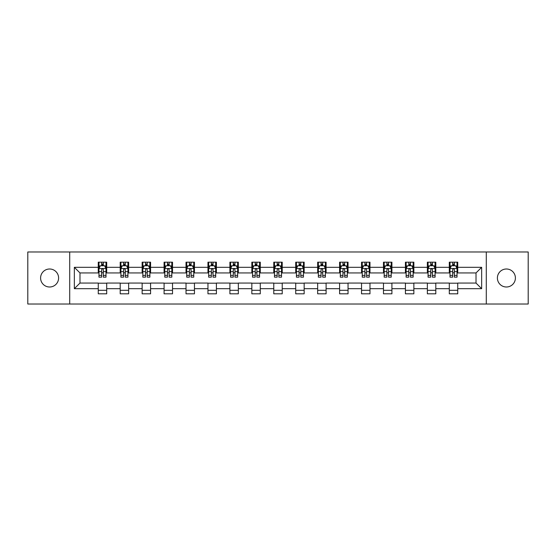 <?xml version="1.0" encoding="UTF-8"?>
<svg xmlns="http://www.w3.org/2000/svg" width="556" height="556" viewBox="0 0 556 556"><rect width="100%" height="100%" fill="white"/><g stroke="black" fill="none" stroke-linecap="round" stroke-linejoin="round"><path stroke-width="0.83" d="M506.398 269A9 9 0 0 0 497.398 278A9 9 0 0 0 506.398 287A9 9 0 0 0 515.405 278A9 9 0 0 0 506.398 269M49.602 269A9 9 0 0 0 40.595 278A9 9 0 0 0 49.602 287A9 9 0 0 0 58.602 278A9 9 0 0 0 49.602 269M486.291 304.021L528.2 304.021L528.2 251.979L486.291 251.979L486.291 304.021L69.708 304.021L69.708 251.979L27.8 251.979L27.8 304.021L69.708 304.021M486.291 251.979L69.708 251.979M457.741 267.311L457.741 262.175L449.304 262.175L449.304 267.311L435.8 267.311L435.8 262.175L427.362 262.175L427.362 267.311L413.859 267.311L413.859 262.175L405.421 262.175L405.421 267.311L391.917 267.311L391.917 262.175L383.48 262.175L383.48 267.311L369.976 267.311L369.976 262.175L361.539 262.175L361.539 267.311L348.042 267.311L348.042 262.175L339.598 262.175L339.598 267.311L326.101 267.311L326.101 262.175L317.664 262.175L317.664 267.311L304.16 267.311L304.16 262.175L295.722 262.175L295.722 267.311L282.219 267.311L282.219 262.175L273.781 262.175L273.781 267.311L260.277 267.311L260.277 262.175L251.84 262.175L251.84 267.311L238.336 267.311L238.336 262.175L229.899 262.175L229.899 267.311L216.402 267.311L216.402 262.175L207.958 262.175L207.958 267.311L194.461 267.311L194.461 262.175L186.024 262.175L186.024 267.311L172.52 267.311L172.52 262.175L164.083 262.175L164.083 267.311L150.579 267.311L150.579 262.175L142.141 262.175L142.141 267.311L128.638 267.311L128.638 262.175L120.2 262.175L120.2 267.311L106.696 267.311L106.696 262.175L98.259 262.175L98.259 267.311L74.351 267.311L74.351 288.689L79.981 283.06L98.259 283.06L98.259 293.825L106.696 293.825L106.696 283.06L120.2 283.06L120.2 293.825L128.638 293.825L128.638 283.06L142.141 283.06L142.141 293.825L150.579 293.825L150.579 283.06L164.083 283.06L164.083 293.825L172.52 293.825L172.52 283.06L186.024 283.06L186.024 293.825L194.461 293.825L194.461 283.06L207.958 283.06L207.958 293.825L216.402 293.825L216.402 283.06L229.899 283.06L229.899 293.825L238.336 293.825L238.336 283.06L251.84 283.06L251.84 293.825L260.277 293.825L260.277 283.06L273.781 283.06L273.781 293.825L282.219 293.825L282.219 283.06L295.722 283.06L295.722 293.825L304.16 293.825L304.16 283.06L317.664 283.06L317.664 293.825L326.101 293.825L326.101 283.06L339.598 283.06L339.598 293.825L348.042 293.825L348.042 283.06L361.539 283.06L361.539 293.825L369.976 293.825L369.976 283.06L383.48 283.06L383.48 293.825L391.917 293.825L391.917 283.06L405.421 283.06L405.421 293.825L413.859 293.825L413.859 283.06L427.362 283.06L427.362 293.825L435.8 293.825L435.8 283.06L449.304 283.06L449.304 293.825L457.741 293.825L457.741 283.06L476.019 283.06L476.019 272.94L457.741 272.94L457.741 267.311L481.649 267.311L481.649 288.689L457.741 288.689M449.304 288.689L435.8 288.689M427.362 288.689L413.859 288.689M405.421 288.689L391.917 288.689M383.48 288.689L369.976 288.689M361.539 288.689L348.042 288.689M339.598 288.689L326.101 288.689M317.664 288.689L304.16 288.689M295.722 288.689L282.219 288.689M273.781 288.689L260.277 288.689M251.84 288.689L238.336 288.689M229.899 288.689L216.402 288.689M207.958 288.689L194.461 288.689M186.024 288.689L172.52 288.689M164.083 288.689L150.579 288.689M142.141 288.689L128.638 288.689M120.2 288.689L106.696 288.689M98.259 288.689L74.351 288.689M449.304 267.311L449.304 272.94L435.8 272.94L435.8 267.311M427.362 267.311L427.362 272.94L413.859 272.94L413.859 267.311M405.421 267.311L405.421 272.94L391.917 272.94L391.917 267.311M383.48 267.311L383.48 272.94L369.976 272.94L369.976 267.311M361.539 267.311L361.539 272.94L348.042 272.94L348.042 267.311M339.598 267.311L339.598 272.94L326.101 272.94L326.101 267.311M317.664 267.311L317.664 272.94L304.16 272.94L304.16 267.311M295.722 267.311L295.722 272.94L282.219 272.94L282.219 267.311M273.781 267.311L273.781 272.94L260.277 272.94L260.277 267.311M251.84 267.311L251.84 272.94L238.336 272.94L238.336 267.311M229.899 267.311L229.899 272.94L216.402 272.94L216.402 267.311M207.958 267.311L207.958 272.94L194.461 272.94L194.461 267.311M186.024 267.311L186.024 272.94L172.52 272.94L172.52 267.311M164.083 267.311L164.083 272.94L150.579 272.94L150.579 267.311M142.141 267.311L142.141 272.94L128.638 272.94L128.638 267.311M120.2 267.311L120.2 272.94L106.696 272.94L106.696 267.311M98.259 267.311L98.259 272.94L79.981 272.94L74.351 267.311M79.981 272.94L79.981 283.06M481.649 288.689L476.019 283.06M476.019 272.94L481.649 267.311M98.259 265.692L98.961 265.692M101.637 265.692L103.326 265.692M105.994 265.692L106.696 265.692M98.259 272.794L98.961 272.794M101.637 272.794L103.326 272.794M105.994 272.794L106.696 272.794M98.259 283.206L106.696 283.206M98.259 290.308L106.696 290.308M120.2 283.206L128.638 283.206M120.2 290.308L128.638 290.308M120.2 265.692L120.902 265.692M123.578 265.692L125.267 265.692M127.936 265.692L128.638 265.692M120.2 272.794L120.902 272.794M123.578 272.794L125.267 272.794M127.936 272.794L128.638 272.794M142.141 283.206L150.579 283.206M142.141 290.308L150.579 290.308M142.141 265.692L142.843 265.692M145.519 265.692L147.201 265.692M149.877 265.692L150.579 265.692M142.141 272.794L142.843 272.794M145.519 272.794L147.201 272.794M149.877 272.794L150.579 272.794M164.083 283.206L172.52 283.206M164.083 290.308L172.52 290.308M164.083 265.692L164.784 265.692M167.453 265.692L169.142 265.692M171.818 265.692L172.52 265.692M164.083 272.794L164.784 272.794M167.453 272.794L169.142 272.794M171.818 272.794L172.52 272.794M186.024 283.206L194.461 283.206M186.024 290.308L194.461 290.308M186.024 265.692L186.726 265.692M189.394 265.692L191.083 265.692M193.759 265.692L194.461 265.692M186.024 272.794L186.726 272.794M189.394 272.794L191.083 272.794M193.759 272.794L194.461 272.794M207.958 283.206L216.402 283.206M207.958 290.308L216.402 290.308M207.958 265.692L208.667 265.692M211.336 265.692L213.024 265.692M215.693 265.692L216.402 265.692M207.958 272.794L208.667 272.794M211.336 272.794L213.024 272.794M215.693 272.794L216.402 272.794M229.899 283.206L238.336 283.206M229.899 290.308L238.336 290.308M229.899 265.692L230.601 265.692M233.277 265.692L234.966 265.692M237.634 265.692L238.336 265.692M229.899 272.794L230.601 272.794M233.277 272.794L234.966 272.794M237.634 272.794L238.336 272.794M251.84 283.206L260.277 283.206M251.84 290.308L260.277 290.308M251.84 265.692L252.542 265.692M255.218 265.692L256.907 265.692M259.576 265.692L260.277 265.692M251.84 272.794L252.542 272.794M255.218 272.794L256.907 272.794M259.576 272.794L260.277 272.794M273.781 283.206L282.219 283.206M273.781 290.308L282.219 290.308M273.781 265.692L274.483 265.692M277.159 265.692L278.841 265.692M281.517 265.692L282.219 265.692M273.781 272.794L274.483 272.794M277.159 272.794L278.841 272.794M281.517 272.794L282.219 272.794M295.722 283.206L304.16 283.206M295.722 290.308L304.16 290.308M295.722 265.692L296.424 265.692M299.093 265.692L300.782 265.692M303.458 265.692L304.16 265.692M295.722 272.794L296.424 272.794M299.093 272.794L300.782 272.794M303.458 272.794L304.16 272.794M317.664 283.206L326.101 283.206M317.664 290.308L326.101 290.308M317.664 265.692L318.366 265.692M321.034 265.692L322.723 265.692M325.399 265.692L326.101 265.692M317.664 272.794L318.366 272.794M321.034 272.794L322.723 272.794M325.399 272.794L326.101 272.794M339.598 283.206L348.042 283.206M339.598 290.308L348.042 290.308M339.598 265.692L340.307 265.692M342.976 265.692L344.664 265.692M347.333 265.692L348.042 265.692M339.598 272.794L340.307 272.794M342.976 272.794L344.664 272.794M347.333 272.794L348.042 272.794M361.539 283.206L369.976 283.206M361.539 290.308L369.976 290.308M361.539 265.692L362.241 265.692M364.917 265.692L366.606 265.692M369.274 265.692L369.976 265.692M361.539 272.794L362.241 272.794M364.917 272.794L366.606 272.794M369.274 272.794L369.976 272.794M383.48 283.206L391.917 283.206M383.48 290.308L391.917 290.308M383.48 265.692L384.182 265.692M386.858 265.692L388.547 265.692M391.215 265.692L391.917 265.692M383.48 272.794L384.182 272.794M386.858 272.794L388.547 272.794M391.215 272.794L391.917 272.794M405.421 283.206L413.859 283.206M405.421 290.308L413.859 290.308M405.421 265.692L406.123 265.692M408.799 265.692L410.481 265.692M413.157 265.692L413.859 265.692M405.421 272.794L406.123 272.794M408.799 272.794L410.481 272.794M413.157 272.794L413.859 272.794M427.362 283.206L435.8 283.206M427.362 290.308L435.8 290.308M427.362 265.692L428.064 265.692M430.733 265.692L432.422 265.692M435.098 265.692L435.8 265.692M427.362 272.794L428.064 272.794M430.733 272.794L432.422 272.794M435.098 272.794L435.8 272.794M449.304 283.206L457.741 283.206M449.304 290.308L457.741 290.308M449.304 265.692L450.006 265.692M452.674 265.692L454.363 265.692M457.039 265.692L457.741 265.692M449.304 272.794L450.006 272.794M452.674 272.794L454.363 272.794M457.039 272.794L457.741 272.794M103.326 264.01L101.637 264.01M105.994 275.394L103.326 275.394L103.326 277.159L105.994 277.159L105.994 268.576L104.591 265.761L100.372 265.761L98.961 268.576L98.961 277.159L101.637 277.159L101.637 275.394L98.961 275.394M98.961 268.576L98.961 262.175M105.994 268.576L105.994 262.175M101.637 265.761L101.637 262.175M103.326 262.175L103.326 265.761M103.326 275.394L103.326 269.632C102.763 268.548 102.2 268.548 101.637 269.632L101.637 275.394M125.267 264.01L123.578 264.01M127.936 275.394L125.267 275.394L125.267 277.159L127.936 277.159L127.936 268.576L126.532 265.761L122.313 265.761L120.902 268.576L120.902 277.159L123.578 277.159L123.578 275.394L120.902 275.394M120.902 268.576L120.902 262.175M127.936 268.576L127.936 262.175M123.578 265.761L123.578 262.175M125.267 262.175L125.267 265.761M125.267 275.394L125.267 269.632C124.704 268.548 124.141 268.548 123.578 269.632L123.578 275.394M147.201 264.01L145.519 264.01M149.877 275.394L147.201 275.394L147.201 277.159L149.877 277.159L149.877 268.576L148.473 265.761L144.247 265.761L142.843 268.576L142.843 277.159L145.519 277.159L145.519 275.394L142.843 275.394M142.843 268.576L142.843 262.175M149.877 268.576L149.877 262.175M145.519 265.761L145.519 262.175M147.201 262.175L147.201 265.761M147.201 275.394L147.201 269.632C146.645 268.548 146.082 268.548 145.519 269.632L145.519 275.394M169.142 264.01L167.453 264.01M171.818 275.394L169.142 275.394L169.142 277.159L171.818 277.159L171.818 268.576L170.407 265.761L166.188 265.761L164.784 268.576L164.784 277.159L167.453 277.159L167.453 275.394L164.784 275.394M164.784 268.576L164.784 262.175M171.818 268.576L171.818 262.175M167.453 265.761L167.453 262.175M169.142 262.175L169.142 265.761M169.142 275.394L169.142 269.632C168.579 268.548 168.016 268.548 167.453 269.632L167.453 275.394M191.083 264.01L189.394 264.01M193.759 275.394L191.083 275.394L191.083 277.159L193.759 277.159L193.759 268.576L192.348 265.761L188.13 265.761L186.726 268.576L186.726 277.159L189.394 277.159L189.394 275.394L186.726 275.394M186.726 268.576L186.726 262.175M193.759 268.576L193.759 262.175M189.394 265.761L189.394 262.175M191.083 262.175L191.083 265.761M191.083 275.394L191.083 269.632C190.52 268.548 189.957 268.548 189.394 269.632L189.394 275.394M213.024 264.01L211.336 264.01M215.693 275.394L213.024 275.394L213.024 277.159L215.693 277.159L215.693 268.576L214.289 265.761L210.071 265.761L208.667 268.576L208.667 277.159L211.336 277.159L211.336 275.394L208.667 275.394M208.667 268.576L208.667 262.175M215.693 268.576L215.693 262.175M211.336 265.761L211.336 262.175M213.024 262.175L213.024 265.761M213.024 275.394L213.024 269.632C212.461 268.548 211.899 268.548 211.336 269.632L211.336 275.394M234.966 264.01L233.277 264.01M237.634 275.394L234.966 275.394L234.966 277.159L237.634 277.159L237.634 268.576L236.23 265.761L232.012 265.761L230.601 268.576L230.601 277.159L233.277 277.159L233.277 275.394L230.601 275.394M230.601 268.576L230.601 262.175M237.634 268.576L237.634 262.175M233.277 265.761L233.277 262.175M234.966 262.175L234.966 265.761M234.966 275.394L234.966 269.632C234.403 268.548 233.84 268.548 233.277 269.632L233.277 275.394M256.907 264.01L255.218 264.01M259.576 275.394L256.907 275.394L256.907 277.159L259.576 277.159L259.576 268.576L258.172 265.761L253.953 265.761L252.542 268.576L252.542 277.159L255.218 277.159L255.218 275.394L252.542 275.394M252.542 268.576L252.542 262.175M259.576 268.576L259.576 262.175M255.218 265.761L255.218 262.175M256.907 262.175L256.907 265.761M256.907 275.394L256.907 269.632C256.344 268.548 255.781 268.548 255.218 269.632L255.218 275.394M278.841 264.01L277.159 264.01M281.517 275.394L278.841 275.394L278.841 277.159L281.517 277.159L281.517 268.576L280.113 265.761L275.887 265.761L274.483 268.576L274.483 277.159L277.159 277.159L277.159 275.394L274.483 275.394M274.483 268.576L274.483 262.175M281.517 268.576L281.517 262.175M277.159 265.761L277.159 262.175M278.841 262.175L278.841 265.761M278.841 275.394L278.841 269.632C278.285 268.548 277.722 268.548 277.159 269.632L277.159 275.394M300.782 264.01L299.093 264.01M303.458 275.394L300.782 275.394L300.782 277.159L303.458 277.159L303.458 268.576L302.047 265.761L297.828 265.761L296.424 268.576L296.424 277.159L299.093 277.159L299.093 275.394L296.424 275.394M296.424 268.576L296.424 262.175M303.458 268.576L303.458 262.175M299.093 265.761L299.093 262.175M300.782 262.175L300.782 265.761M300.782 275.394L300.782 269.632C300.219 268.548 299.656 268.548 299.093 269.632L299.093 275.394M322.723 264.01L321.034 264.01M325.399 275.394L322.723 275.394L322.723 277.159L325.399 277.159L325.399 268.576L323.988 265.761L319.769 265.761L318.366 268.576L318.366 277.159L321.034 277.159L321.034 275.394L318.366 275.394M318.366 268.576L318.366 262.175M325.399 268.576L325.399 262.175M321.034 265.761L321.034 262.175M322.723 262.175L322.723 265.761M322.723 275.394L322.723 269.632C322.16 268.548 321.597 268.548 321.034 269.632L321.034 275.394M344.664 264.01L342.976 264.01M347.333 275.394L344.664 275.394L344.664 277.159L347.333 277.159L347.333 268.576L345.929 265.761L341.711 265.761L340.307 268.576L340.307 277.159L342.976 277.159L342.976 275.394L340.307 275.394M340.307 268.576L340.307 262.175M347.333 268.576L347.333 262.175M342.976 265.761L342.976 262.175M344.664 262.175L344.664 265.761M344.664 275.394L344.664 269.632C344.101 268.548 343.538 268.548 342.976 269.632L342.976 275.394M366.606 264.01L364.917 264.01M369.274 275.394L366.606 275.394L366.606 277.159L369.274 277.159L369.274 268.576L367.87 265.761L363.652 265.761L362.241 268.576L362.241 277.159L364.917 277.159L364.917 275.394L362.241 275.394M362.241 268.576L362.241 262.175M369.274 268.576L369.274 262.175M364.917 265.761L364.917 262.175M366.606 262.175L366.606 265.761M366.606 275.394L366.606 269.632C366.043 268.548 365.48 268.548 364.917 269.632L364.917 275.394M388.547 264.01L386.858 264.01M391.215 275.394L388.547 275.394L388.547 277.159L391.215 277.159L391.215 268.576L389.812 265.761L385.593 265.761L384.182 268.576L384.182 277.159L386.858 277.159L386.858 275.394L384.182 275.394M384.182 268.576L384.182 262.175M391.215 268.576L391.215 262.175M386.858 265.761L386.858 262.175M388.547 262.175L388.547 265.761M388.547 275.394L388.547 269.632C387.984 268.548 387.421 268.548 386.858 269.632L386.858 275.394M410.481 264.01L408.799 264.01M413.157 275.394L410.481 275.394L410.481 277.159L413.157 277.159L413.157 268.576L411.753 265.761L407.527 265.761L406.123 268.576L406.123 277.159L408.799 277.159L408.799 275.394L406.123 275.394M406.123 268.576L406.123 262.175M413.157 268.576L413.157 262.175M408.799 265.761L408.799 262.175M410.481 262.175L410.481 265.761M410.481 275.394L410.481 269.632C409.925 268.548 409.362 268.548 408.799 269.632L408.799 275.394M432.422 264.01L430.733 264.01M435.098 275.394L432.422 275.394L432.422 277.159L435.098 277.159L435.098 268.576L433.687 265.761L429.468 265.761L428.064 268.576L428.064 277.159L430.733 277.159L430.733 275.394L428.064 275.394M428.064 268.576L428.064 262.175M435.098 268.576L435.098 262.175M430.733 265.761L430.733 262.175M432.422 262.175L432.422 265.761M432.422 275.394L432.422 269.632C431.859 268.548 431.296 268.548 430.733 269.632L430.733 275.394M454.363 264.01L452.674 264.01M457.039 275.394L454.363 275.394L454.363 277.159L457.039 277.159L457.039 268.576L455.628 265.761L451.409 265.761L450.006 268.576L450.006 277.159L452.674 277.159L452.674 275.394L450.006 275.394M450.006 268.576L450.006 262.175M457.039 268.576L457.039 262.175M452.674 265.761L452.674 262.175M454.363 262.175L454.363 265.761M454.363 275.394L454.363 269.632C453.8 268.548 453.237 268.548 452.674 269.632L452.674 275.394M105.96 268.506L99.003 268.506M98.961 265.935L100.288 265.935M104.674 265.935L105.994 265.935M101.637 271.62L98.961 271.62M105.994 271.62L103.326 271.62M103.326 264.899L101.637 264.899M127.901 268.506L120.937 268.506M120.902 265.935L122.23 265.935M126.615 265.935L127.936 265.935M123.578 271.62L120.902 271.62M127.936 271.62L125.267 271.62M125.267 264.899L123.578 264.899M149.842 268.506L142.878 268.506M142.843 265.935L144.164 265.935M148.556 265.935L149.877 265.935M145.519 271.62L142.843 271.62M149.877 271.62L147.201 271.62M147.201 264.899L145.519 264.899M171.783 268.506L164.819 268.506M164.784 265.935L166.105 265.935M170.497 265.935L171.818 265.935M167.453 271.62L164.784 271.62M171.818 271.62L169.142 271.62M169.142 264.899L167.453 264.899M193.724 268.506L186.76 268.506M186.726 265.935L188.046 265.935M192.432 265.935L193.759 265.935M189.394 271.62L186.726 271.62M193.759 271.62L191.083 271.62M191.083 264.899L189.394 264.899M215.659 268.506L208.702 268.506M208.667 265.935L209.987 265.935M214.373 265.935L215.693 265.935M211.336 271.62L208.667 271.62M215.693 271.62L213.024 271.62M213.024 264.899L211.336 264.899M237.6 268.506L230.636 268.506M230.601 265.935L231.928 265.935M236.314 265.935L237.634 265.935M233.277 271.62L230.601 271.62M237.634 271.62L234.966 271.62M234.966 264.899L233.277 264.899M259.541 268.506L252.577 268.506M252.542 265.935L253.863 265.935M258.255 265.935L259.576 265.935M255.218 271.62L252.542 271.62M259.576 271.62L256.907 271.62M256.907 264.899L255.218 264.899M281.482 268.506L274.518 268.506M274.483 265.935L275.804 265.935M280.196 265.935L281.517 265.935M277.159 271.62L274.483 271.62M281.517 271.62L278.841 271.62M278.841 264.899L277.159 264.899M303.423 268.506L296.459 268.506M296.424 265.935L297.745 265.935M302.137 265.935L303.458 265.935M299.093 271.62L296.424 271.62M303.458 271.62L300.782 271.62M300.782 264.899L299.093 264.899M325.364 268.506L318.4 268.506M318.366 265.935L319.686 265.935M324.072 265.935L325.399 265.935M321.034 271.62L318.366 271.62M325.399 271.62L322.723 271.62M322.723 264.899L321.034 264.899M347.298 268.506L340.341 268.506M340.307 265.935L341.627 265.935M346.013 265.935L347.333 265.935M342.976 271.62L340.307 271.62M347.333 271.62L344.664 271.62M344.664 264.899L342.976 264.899M369.24 268.506L362.276 268.506M362.241 265.935L363.568 265.935M367.954 265.935L369.274 265.935M364.917 271.62L362.241 271.62M369.274 271.62L366.606 271.62M366.606 264.899L364.917 264.899M391.181 268.506L384.217 268.506M384.182 265.935L385.503 265.935M389.895 265.935L391.215 265.935M386.858 271.62L384.182 271.62M391.215 271.62L388.547 271.62M388.547 264.899L386.858 264.899M413.122 268.506L406.158 268.506M406.123 265.935L407.444 265.935M411.836 265.935L413.157 265.935M408.799 271.62L406.123 271.62M413.157 271.62L410.481 271.62M410.481 264.899L408.799 264.899M435.063 268.506L428.099 268.506M428.064 265.935L429.385 265.935M433.77 265.935L435.098 265.935M430.733 271.62L428.064 271.62M435.098 271.62L432.422 271.62M432.422 264.899L430.733 264.899M456.997 268.506L450.04 268.506M450.006 265.935L451.326 265.935M455.712 265.935L457.039 265.935M452.674 271.62L450.006 271.62M457.039 271.62L454.363 271.62M454.363 264.899L452.674 264.899"/></g></svg>
